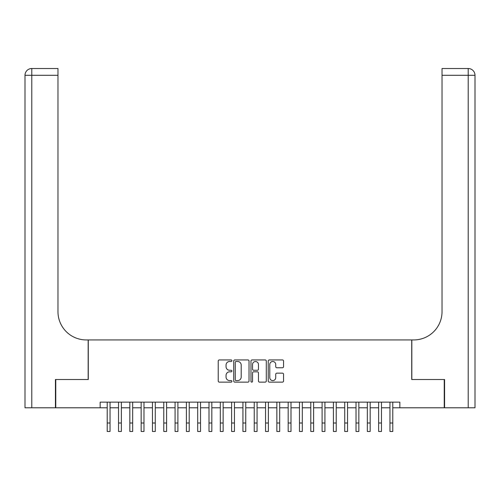 <?xml version="1.0" encoding="UTF-8"?>
<svg xmlns="http://www.w3.org/2000/svg" width="500" height="500" viewBox="0 0 500 500"><rect width="100%" height="100%" fill="white"/><g stroke="black" fill="none" stroke-linecap="round" stroke-linejoin="round"><path stroke-width="0.75" d="M231.906 360.712A0.775 0.775 0 0 0 231.131 359.938L219.331 359.938A1.113 1.113 0 0 0 218.225 361.05L218.225 381.031A1.113 1.113 0 0 0 219.331 382.137L231.131 382.137A0.775 0.775 0 0 0 231.906 381.362A0.775 0.775 0 0 0 231.131 380.588L229.6 380.588A3.55 3.55 0 0 1 226.05 377.031L226.05 375.369A3.55 3.55 0 0 1 229.6 371.819L231.131 371.819A0.775 0.775 0 0 0 231.906 371.037A0.775 0.775 0 0 0 231.131 370.262L229.6 370.262A3.55 3.55 0 0 1 226.05 366.706L226.05 365.044A3.55 3.55 0 0 1 229.6 361.494L231.131 361.494A0.775 0.775 0 0 0 231.906 360.712M282.444 367.762A1.113 1.113 0 0 0 283.55 366.656L283.55 361.05A1.113 1.113 0 0 0 282.444 359.938L269.344 359.938A1.113 1.113 0 0 0 268.231 361.05L268.231 381.031A1.113 1.113 0 0 0 269.344 382.137L282.444 382.137A1.113 1.113 0 0 0 283.55 381.031L283.55 374.256A1.113 1.113 0 0 0 282.444 373.15L276.837 373.15A1.113 1.113 0 0 0 275.725 374.256L275.725 377.619A2.969 2.969 0 0 1 272.756 380.588A2.969 2.969 0 0 1 269.788 377.619L269.788 364.462A2.969 2.969 0 0 1 272.756 361.494A2.969 2.969 0 0 1 275.725 364.462L275.725 366.656A1.113 1.113 0 0 0 276.837 367.762L282.444 367.762M100.15 407.794L55.763 407.794L55.763 379.519L88.275 379.519L88.275 339.938L411.725 339.938L411.725 379.519L444.237 379.519L444.237 407.794L399.85 407.794L399.85 402.137L100.15 402.137L100.15 407.794L107.219 407.794M249.031 361.05A1.113 1.113 0 0 0 247.919 359.938L234.819 359.938A1.113 1.113 0 0 0 233.713 361.05L233.713 381.031A1.113 1.113 0 0 0 234.819 382.137L247.919 382.137A1.113 1.113 0 0 0 249.031 381.031L249.031 361.05M252.081 359.938L265.181 359.938A1.113 1.113 0 0 1 266.288 361.05L266.288 381.031A1.113 1.113 0 0 1 265.181 382.137L259.575 382.137A1.113 1.113 0 0 1 258.463 381.031L258.463 372.925A1.113 1.113 0 0 0 257.356 371.819L253.637 371.819A1.113 1.113 0 0 0 252.525 372.925L252.525 381.362A0.775 0.775 0 0 1 251.75 382.137A0.775 0.775 0 0 1 250.969 381.362L250.969 361.05A1.113 1.113 0 0 1 252.081 359.938M110.044 407.794L118.531 407.794M121.356 407.794L129.838 407.794M132.662 407.794L141.15 407.794M143.975 407.794L152.456 407.794M155.281 407.794L163.769 407.794M166.594 407.794L175.075 407.794M177.9 407.794L186.388 407.794M189.213 407.794L197.694 407.794M200.519 407.794L209.006 407.794M211.831 407.794L220.312 407.794M223.137 407.794L231.625 407.794M234.45 407.794L242.931 407.794M245.756 407.794L254.244 407.794M257.069 407.794L265.55 407.794M268.375 407.794L276.863 407.794M279.688 407.794L288.169 407.794M290.994 407.794L299.481 407.794M302.306 407.794L310.788 407.794M313.612 407.794L322.1 407.794M324.925 407.794L333.406 407.794M336.231 407.794L344.719 407.794M347.544 407.794L356.025 407.794M358.85 407.794L367.337 407.794M370.163 407.794L378.644 407.794M381.469 407.794L389.956 407.794M392.781 407.794L399.85 407.794M236.038 361.494A0.775 0.775 0 0 0 235.263 362.269L235.263 379.806A0.775 0.775 0 0 0 236.038 380.588L237.65 380.588A3.55 3.55 0 0 0 241.2 377.031L241.2 365.044A3.55 3.55 0 0 0 237.65 361.494L236.038 361.494M258.463 364.519A2.969 2.969 0 0 0 255.494 361.55A2.969 2.969 0 0 0 252.525 364.519L252.525 369.15A1.113 1.113 0 0 0 253.637 370.262L257.356 370.262A1.113 1.113 0 0 0 258.463 369.15L258.463 364.519M107.219 423.006L110.044 423.006L110.044 431.488L107.219 431.488L107.219 402.137M110.044 423.006L110.044 402.137M55.425 379.519L88.162 379.519L88.162 339.938L86.237 339.938A28.275 28.275 0 0 1 57.969 311.663L57.969 75.3L31.788 75.3L31.788 407.794L55.425 407.794L55.425 379.519M31.788 407.794L25 407.794L25 75.3A6.787 6.787 0 0 1 31.788 68.513L57.969 68.513L57.969 75.3M57.969 68.513L31.788 68.513A6.787 6.787 0 0 0 25 75.3L31.788 75.3L31.788 68.513M86.237 339.938A28.275 28.275 0 0 1 57.969 311.663M468.212 407.794L468.212 75.3L475 75.3A6.787 6.787 0 0 0 468.212 68.513A6.787 6.787 0 0 1 475 75.3L475 407.794L444.575 407.794L444.575 379.519L411.838 379.519L411.838 339.938L413.762 339.938A28.275 28.275 0 0 0 442.031 311.663L442.031 68.513L468.212 68.513L442.031 68.513M413.762 339.938A28.275 28.275 0 0 0 442.031 311.663M118.531 431.488L121.356 431.488L118.531 431.488L118.531 402.137M121.356 431.488L121.356 402.137M129.838 431.488L132.662 431.488L129.838 431.488L129.838 402.137M132.662 431.488L132.662 402.137M141.15 431.488L143.975 431.488L141.15 431.488L141.15 402.137M143.975 431.488L143.975 402.137M152.456 431.488L155.281 431.488L152.456 431.488L152.456 402.137M155.281 431.488L155.281 402.137M163.769 431.488L166.594 431.488L163.769 431.488L163.769 402.137M166.594 431.488L166.594 402.137M175.075 431.488L177.9 431.488L175.075 431.488L175.075 402.137M177.9 431.488L177.9 402.137M186.388 431.488L189.213 431.488L186.388 431.488L186.388 402.137M189.213 431.488L189.213 402.137M197.694 431.488L200.519 431.488L197.694 431.488L197.694 402.137M200.519 431.488L200.519 402.137M209.006 431.488L211.831 431.488L209.006 431.488L209.006 402.137M211.831 431.488L211.831 402.137M220.312 431.488L223.137 431.488L220.312 431.488L220.312 402.137M223.137 431.488L223.137 402.137M231.625 431.488L234.45 431.488L231.625 431.488L231.625 402.137M234.45 431.488L234.45 402.137M242.931 431.488L245.756 431.488L242.931 431.488L242.931 402.137M245.756 431.488L245.756 402.137M254.244 431.488L257.069 431.488L254.244 431.488L254.244 402.137M257.069 431.488L257.069 402.137M265.55 431.488L268.375 431.488L265.55 431.488L265.55 402.137M268.375 431.488L268.375 402.137M276.863 431.488L279.688 431.488L276.863 431.488L276.863 402.137M279.688 431.488L279.688 402.137M288.169 431.488L290.994 431.488L288.169 431.488L288.169 402.137M290.994 431.488L290.994 402.137M299.481 431.488L302.306 431.488L299.481 431.488L299.481 402.137M302.306 431.488L302.306 402.137M310.788 431.488L313.612 431.488L310.788 431.488L310.788 402.137M313.612 431.488L313.612 402.137M322.1 431.488L324.925 431.488L322.1 431.488L322.1 402.137M324.925 431.488L324.925 402.137M333.406 431.488L336.231 431.488L333.406 431.488L333.406 402.137M336.231 431.488L336.231 402.137M344.719 431.488L347.544 431.488L344.719 431.488L344.719 402.137M347.544 431.488L347.544 402.137M356.025 431.488L358.85 431.488L356.025 431.488L356.025 402.137M358.85 431.488L358.85 402.137M367.337 431.488L370.163 431.488L367.337 431.488L367.337 402.137M370.163 431.488L370.163 402.137M378.644 431.488L381.469 431.488L378.644 431.488L378.644 402.137M381.469 431.488L381.469 402.137M389.956 431.488L392.781 431.488L389.956 431.488L389.956 402.137M392.781 431.488L392.781 402.137M468.212 68.513L468.212 75.3L442.031 75.3M118.531 423.006L121.356 423.006M129.838 423.006L132.662 423.006M141.15 423.006L143.975 423.006M152.456 423.006L155.281 423.006M163.769 423.006L166.594 423.006M175.075 423.006L177.9 423.006M186.388 423.006L189.213 423.006M197.694 423.006L200.519 423.006M209.006 423.006L211.831 423.006M220.312 423.006L223.137 423.006M231.625 423.006L234.45 423.006M242.931 423.006L245.756 423.006M254.244 423.006L257.069 423.006M265.55 423.006L268.375 423.006M276.863 423.006L279.688 423.006M288.169 423.006L290.994 423.006M299.481 423.006L302.306 423.006M310.788 423.006L313.612 423.006M322.1 423.006L324.925 423.006M333.406 423.006L336.231 423.006M344.719 423.006L347.544 423.006M356.025 423.006L358.85 423.006M367.337 423.006L370.163 423.006M378.644 423.006L381.469 423.006M389.956 423.006L392.781 423.006"/></g></svg>
